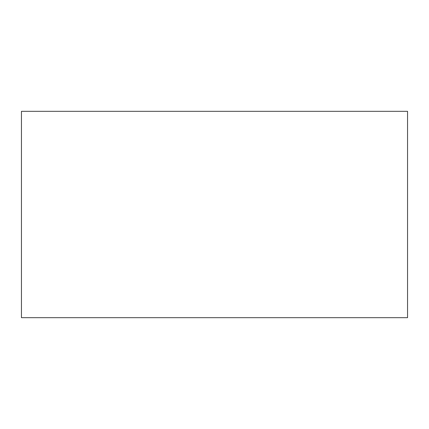 <?xml version="1.0" encoding="UTF-8"?>
<svg xmlns="http://www.w3.org/2000/svg" width="429" height="429" viewBox="0 0 429 429"><rect width="100%" height="100%" fill="white"/><g stroke="black" fill="none" stroke-linecap="round" stroke-linejoin="round"><path stroke-width="0.64" d="M21.45 111.32L21.45 317.68L407.55 317.68L407.55 111.32L21.45 111.32"/></g></svg>
